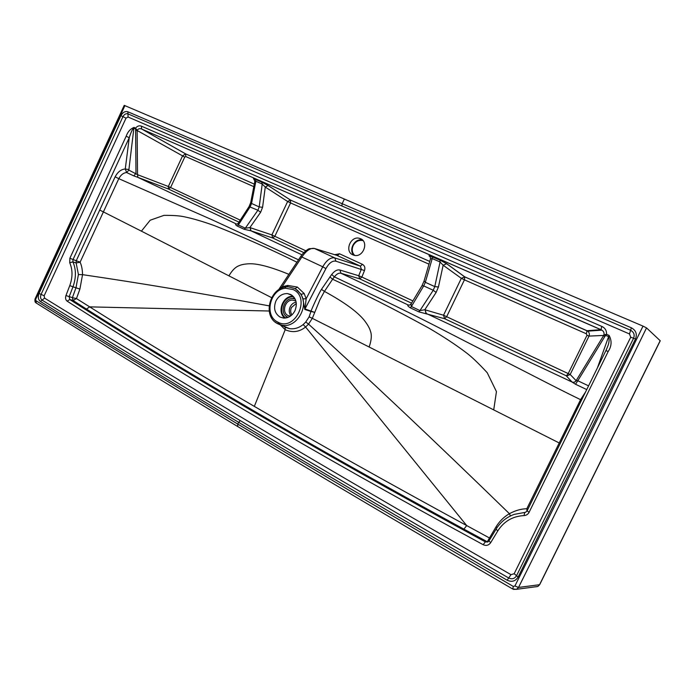 <?xml version="1.0" encoding="UTF-8"?>
<svg xmlns="http://www.w3.org/2000/svg" width="695" height="695" viewBox="0 0 695 695"><rect width="100%" height="100%" fill="white"/><g stroke="black" fill="none" stroke-linecap="round" stroke-linejoin="round"><path stroke-width="1.04" d="M301.187 294.289L304.21 293.559L297.364 287.078L295.21 288.59L301.187 294.289L302.846 298.859L304.836 309.466L310.934 311.464L309.127 316.859L305.765 322.011L303.15 324.574C298.919 327.953 294.367 329.308 289.485 328.631L285.002 327.145L282.274 325.321M352.869 254.865C344.251 251.416 350.558 235.605 359.463 238.333L360.557 238.715C369.132 242.008 363.129 257.784 354.233 255.317L352.869 254.865M362.608 240.122L362.477 240.088C354.815 237.699 347.978 250.131 354.094 255.291M643.014 326.111L646.532 327.901L660.25 340.767L539.676 584.695L518.522 587.44L514.908 585.972C557.425 500.739 600.124 414.116 643.014 326.111L124.223 105.353L35.063 298.937L35.636 299.441L124.926 105.579M660.189 340.663L539.485 584.86L537.843 586.476L535.663 586.832M237.846 426.617L237.664 424.028L88.708 333.426L35.845 300.622L35.636 299.441M341.914 205.989L127.967 113.876C125.969 113.32 124.292 114.241 122.954 116.656L41.083 294.376C40.136 296.895 40.475 298.815 42.082 300.118C99.098 335.555 165.123 375.691 240.157 420.544C315.174 465.407 404.681 517.888 508.688 577.988C512.015 579.5 514.63 578.744 516.541 575.712L633.588 338.248C634.882 334.747 633.883 332.088 630.608 330.273L341.914 205.989L342.14 203.704L127.906 111.782C125.109 111 122.78 112.295 120.913 115.657L39.024 293.455C37.712 296.965 38.182 299.632 40.423 301.465C97.752 337.188 163.777 377.446 238.507 422.239C313.645 467.301 403.196 519.964 507.159 580.212C511.807 582.332 515.464 581.281 518.131 577.041L635.517 338.934C637.324 334.043 635.934 330.334 631.347 327.797L342.14 203.704L344.381 198.996M412.891 300.918L361.869 277.044L359.775 278.869L358.707 275.733L339.907 270.025C337.292 269.391 334.556 270.876 331.697 274.473L321.464 289.372C318.258 294.211 311.647 309.318 311.091 310.917L310.934 311.464L314.34 312.272L304.983 308.945L304.836 309.466M305.809 250.817L271.893 234.91L272.692 237.977L250.999 230.827L244.101 229.263L237.16 226.005C235.396 224.798 235.11 224.111 236.317 223.946L137.749 177.312L137.749 174.758L168.346 186.486L182.507 156.01L185.53 153.812L141.763 129.061L601.913 330.16C603.842 331.428 604.459 333.148 603.79 335.303L605.241 334.538L605.658 335.346L606.553 334.295L609.115 335.416L608.594 336.641C609.524 339.838 609.115 343.33 607.378 347.1L606.005 350.61M254.796 181.577L255.873 181.247L262.206 184.019L265.264 187.068L287.643 201.489L271.893 234.91L250.2 227.682L250.999 230.827L301.917 254.83M250.2 227.682L250.739 230.749M303.837 252.606L272.692 237.977L274.838 236.326L290.579 202.931L287.643 201.489L290.414 200.03L268.096 185.539L265.264 187.068L262.58 207.31L260.625 212.279L249.887 227.586L245.3 228.195L244.101 229.263M260.625 212.279L257.906 210.246L245.3 228.195L238.359 224.954L237.16 226.005M262.58 207.31L259.2 206.928L257.906 210.246L249.062 206.597L238.263 223.217L237.143 224.111L236.317 223.946M250.721 202.532L251.547 203.453L255.873 181.247L255.404 179.371L261.702 182.116L268.183 185.574L261.746 182.142L262.206 184.019L259.2 206.928L251.547 203.453L250.191 206.728L238.359 224.954L238.263 223.217M430.457 259L432.229 258.557L432.038 256.603L439.9 260.043L446.676 263.7L464.755 276.853L587.727 331.15C589.343 332.514 589.768 334.165 589.004 336.093L570.178 374.483L566.746 375.995L444.618 318.701L418.781 311.838L410.224 307.772C407.965 306.243 407.261 305.305 408.121 304.957L340.984 273.257L339.907 270.025M430.266 256.855L429.319 256.099C428.459 255.334 429.362 255.499 432.038 256.603M438.432 286.983L436.121 292.447L433.246 290.258L434.775 286.601L440.065 261.989L443.149 265.238L438.432 286.983L434.775 286.601L425.323 282.309L424.08 280.971L422.004 285.697L423.724 285.906L425.323 282.309L432.229 258.557L440.065 261.989L439.9 260.043M79.899 289.094L72.975 286.8C76.224 277.731 76.207 269.425 72.906 261.885L76.146 262.979L80.099 262.18C81.636 265.455 82.453 269.617 82.54 274.664L79.899 289.094L76.459 298.581L72.41 297.66L73.036 300.457L76.459 298.581L89.672 306.869C138.053 337.344 192.932 370.522 254.327 406.384C315.504 442.089 386.29 481.817 466.693 525.568L463.913 529.138C383.466 485.319 312.559 445.382 251.182 409.312C189.257 373.015 136.733 340.993 86.467 309.084L73.001 300.448L72.402 297.66L75.998 287.713L78.422 274.525L76.155 262.979L76.25 260.747L115.127 176.808C117.785 171.882 121.165 169.285 125.274 168.998L126.672 172.56L133.779 175.878L135.977 173.403L135.603 128.01C137.48 125.969 139.408 125.343 141.372 126.142L601.766 326.407L601.001 329.682L601.913 330.16L587.727 331.15L587.032 330.742L586.354 333.782L464.442 279.842L446.65 316.712L443.532 315.217L461.332 278.313L464.442 279.842L464.79 276.871L461.332 278.313L443.149 265.238L446.676 263.7M436.121 292.447L424.81 309.762L419.945 310.578L418.781 311.838M586.354 333.782L586.988 335.311L589.004 336.093L603.694 335.442L604.711 336.684L605.658 335.346L608.594 336.641L597.422 367.863M304.21 293.559L306.156 298.772L302.846 298.859M278.617 289.772L300.735 256.481L322.758 266.793L306.156 298.772L304.983 308.945L325.903 268.609L322.758 266.793C326.65 260.069 330.681 257.124 334.842 257.941L360.375 266.133L336.893 255.369M294.975 310.674C297.642 303.498 296.235 298.112 290.736 294.524L287.687 293.62C282.596 293.377 278.678 295.835 275.924 300.996C273.265 308.067 274.647 313.428 280.059 317.076L283.577 318.075C288.503 318.154 292.308 315.686 294.975 310.674M297.364 287.078L287.782 285.428L282.083 286.8L282.179 287.956M300.735 256.481C304.401 250.956 309.206 248.497 309.405 248.706L314.418 248.463C310.535 247.759 306.365 250.591 301.917 256.942L282.083 286.8L279.225 289.389M277.644 322.176L285.202 329.717L285.185 327.267L289.485 328.631L277.765 323.774M296.921 262.215C269.695 248.784 242.242 236.604 214.564 225.684C202.992 221.514 192.845 218.543 184.123 216.753C179.736 215.771 173.02 215.302 163.977 215.363L150.198 220.211L141.406 231.157L271.563 297.625M285.602 287.313L284.993 288.329M76.146 262.979L76.224 260.738L80.099 262.18L118.802 178.667L212.314 219.889L298.52 259.808M254.327 406.384L285.202 329.717C292.526 332.922 299.319 332.019 305.583 327.006L303.15 324.574M581.55 400.129L580.568 399.668C550.205 384.952 517.445 367.281 490.792 354.363L436.33 326.415C398.661 307.086 362.156 290.041 334.373 276.871L332.601 279.242C361.921 292.708 393.952 308.971 428.711 328.014C443.106 336.415 455.59 344.624 466.163 352.652C471.575 356.674 478.586 363.355 487.212 372.702L496.447 391.632L493.711 409.885L312.324 318.336L308.545 324.131L305.583 327.006L466.693 525.568L489.462 537.973L496.039 526.871C499.444 521.285 503.91 516.889 509.418 513.692C515.351 510.486 521.154 508.836 526.81 508.74L580.568 399.668L585.538 392.015M490.253 538.773L489.462 537.973L487.334 541.753L487.847 541.978M463.913 529.138L487.317 541.761L485.362 541.874C303.133 443.219 174.627 366.534 69.761 299.519L69.161 296.722L72.975 286.8L69.769 285.619C72.758 277.305 72.74 269.686 69.726 262.762L72.906 261.885L72.984 259.635L129.244 137.723C131.164 131.65 132.702 128.523 133.866 128.34L136.098 128.844L134.152 127.376L133.866 128.34L128.844 170.11L137.523 174.671L137.141 130.356C138.262 128.714 139.764 128.271 141.658 129.018L601.001 329.682L587.014 330.716L464.599 276.792L446.511 263.64L439.935 260.069L429.58 255.83C430.222 256.507 430.526 257.541 430.474 258.931L424.098 280.928M329.89 276.897L332.601 279.242L324.426 291.396L319.865 299.858L312.324 318.336L309.127 316.859M527.792 509.444L526.81 508.74L526.992 511.06M588.569 385.855L577.806 380.747L575.529 384.257L572.055 382.041L426.226 313.436L425.132 309.84L425.966 313.367M586.736 389.582L575.529 384.257M604.711 336.684L577.806 380.747L576.129 380.669C575.173 382.172 573.827 382.65 572.107 382.094M115.127 176.808L118.802 178.667C120.869 174.827 123.493 172.794 126.672 172.56L128.844 170.11M576.086 380.617C575.13 382.137 573.783 382.606 572.055 382.041L566.312 375.847L568.223 373.589L570.178 374.483L576.129 380.669L603.694 335.442L604.832 336.476M240.262 220.15L170.579 187.546L168.399 189.005L168.346 186.486L170.579 187.546L184.74 157.087L137.167 130.512L135.603 130.425M69.726 262.762L69.874 258.253L126.169 136.22L129.244 137.723L125.274 168.998L128.584 169.511M141.372 126.142L141.667 129.018L185.478 153.795L254.301 184.114L185.574 153.838L185.826 156.584L253.805 186.66M135.612 130.226L137.141 130.356L136.098 128.844M605.241 334.538L606.553 334.295C606.709 330.568 605.119 327.936 601.766 326.407M133.779 175.878L137.558 177.242L137.749 174.758M137.558 177.242L168.399 189.005L238.967 222.139M609.115 335.416C611.991 340.828 611.687 346.188 608.195 351.496L605.91 350.601L607.239 347.5M631.347 327.797L629.496 333.965L128.071 117.012L126.021 118.15L44.159 295.766L44.567 298.112C101.357 333.253 167.373 373.224 242.624 418.008C317.806 462.774 407.253 514.986 510.973 574.661L514.178 573.722L630.712 337.223L629.496 333.965M635.517 338.934L630.712 337.223M518.131 577.041L514.178 573.722M507.159 580.212L510.973 574.661M410.224 307.772L411.397 306.512L419.945 310.578L433.246 290.258L423.724 285.906L411.397 306.512L411.049 303.993L422.004 285.697M411.014 304.054L409.65 305.122L408.121 304.957M428.963 264.152L290.579 202.931L290.414 200.03L429.753 261.424M254.413 179.571L254.153 179.432C252.902 178.528 253.301 178.493 255.36 179.336L261.702 182.116M249.062 206.597L250.713 202.584L254.813 181.499L253.901 178.893L255.36 179.336M364.493 270.546L361.869 277.044L358.707 275.733L361.339 269.226L360.375 266.133L362.46 264.343L339.481 253.771L337.379 255.517L314.418 248.463L334.842 257.941L335.92 261.19L364.493 270.546C365.379 267.731 364.701 265.664 362.46 264.343M127.906 111.782L128.071 117.012M120.913 115.657L126.021 118.15M39.024 293.455L44.159 295.766M40.423 301.465L44.567 298.112M513.44 589.36L516.567 589.325L518.522 587.44C561.004 502.311 603.677 415.801 646.532 327.901M512.797 589.065L513.284 586.432L514.908 585.972M36.366 303.098L35.845 300.622M240.157 420.544L237.664 424.028L362.998 498.576L513.284 586.432M284.828 318.084C276.549 312.09 283.03 295.227 293.194 296.305M287.044 317.719L285.567 315.634M292.143 298.615L294.602 298.068M285.784 317.989C276.958 312.68 283.49 295.253 293.655 296.991L293.837 297.017M288.182 317.32L287.4 316.981C279.008 313.202 284.229 297.13 293.342 298.659L295.175 299.111M295.088 300.796L293.038 300.197L295.088 300.796M290.293 316.199L288.078 315.556C281.041 312.403 285.393 298.928 293.038 300.197M363.085 240.652L362.651 240.531C358.594 239.862 355.432 241.556 353.164 245.596C351.566 249.47 352.061 252.737 354.65 255.395M354.519 255.378C351.8 252.728 351.262 249.418 352.886 245.439C355.154 241.391 358.316 239.706 362.373 240.366L363.007 240.566M361.765 239.41L361.218 239.358M277.696 322.046C294.958 332.097 311.369 297.573 293.099 289.537L285.567 288.251C270.034 289.224 263.813 315.721 277.696 322.046M300.753 294.15C309.371 306.738 296.339 328.37 282.127 325.225L277.653 323.696C261.416 316.034 270.442 285.384 288.573 286.896L294.541 288.382L297.625 290.432L300.753 294.15M184.74 157.087L185.826 156.584M586.988 335.311L568.223 373.589L446.65 316.712L444.618 318.701L443.532 315.217L425.132 309.84M277.731 323.757L275.09 321.976M287.782 285.428L287.356 286.896M228.924 275.854C232.078 270.459 235.37 267.106 238.811 265.803C241.104 264.699 244.423 264.031 248.749 263.796C257.202 263.309 270.572 266.819 288.877 274.325M141.406 231.157L99.637 210.012M78.422 274.525L82.54 274.664C138.548 282.839 200.725 293.238 269.078 305.843M86.467 309.084L89.672 306.869L269.182 311.012M510.417 515.968L509.418 513.692C434.358 440.665 367.394 377.472 308.545 324.131L305.765 322.011M493.711 409.885L560.231 443.48M496.039 526.871L497.055 527.627M73.001 300.448L69.761 299.519L67.146 301.161C65.573 299.901 65.174 298.025 65.956 295.549L72.402 297.66M369.132 347.005C371.512 340.263 371.929 334.929 370.392 331.002C369.61 328.17 367.551 324.574 364.215 320.221C357.213 311.629 343.947 302.021 324.426 291.396L321.464 289.372M608.195 351.496L529.095 512.293L527.097 510.851L525.585 512.284L514.196 514.387C506.464 517.184 500.417 522.119 496.056 529.182L488.959 540.918L487.734 542.03L485.362 541.874L483.155 544.698C300.631 445.486 172.047 368.454 67.146 301.161M76.224 260.738L69.874 258.253M529.095 512.293C527.991 514.343 526.297 515.447 524.021 515.586L524.699 512.458M524.021 515.586C512.667 516.211 503.927 521.32 497.794 530.902L490.67 542.682L488.959 540.918M490.67 542.682C488.715 545.375 486.205 546.053 483.155 544.698M126.169 136.22C127.724 131.789 130.382 128.836 134.152 127.376M65.956 295.549L69.769 285.619M497.794 530.902L496.056 529.182M411.544 303.176L359.775 278.869L340.984 273.257C338.847 272.744 336.641 273.952 334.373 276.871L331.697 274.473M325.903 268.609C329.091 262.988 332.427 260.512 335.92 261.19M268.183 185.574L290.536 200.09L429.753 261.433M430.318 256.968L429.319 256.099M339.481 253.771L334.695 254.691M291.917 314.905C290.449 312.672 290.302 310.196 291.466 307.485L296.331 303.437M290.918 315.747C288.998 313.15 288.746 310.196 290.145 306.869C291.509 304.202 293.516 302.62 296.157 302.134M359.463 238.333L362.477 240.088M35.063 298.937C34.698 301.057 35.011 302.368 35.992 302.864C93.512 338.934 160.693 380.122 237.534 426.426C314.036 472.557 405.732 526.732 512.632 588.969L516.567 589.325L537.843 586.476L539.676 584.695M292.282 295.497L287.687 293.62M527.097 510.851L605.91 350.601"/></g></svg>
